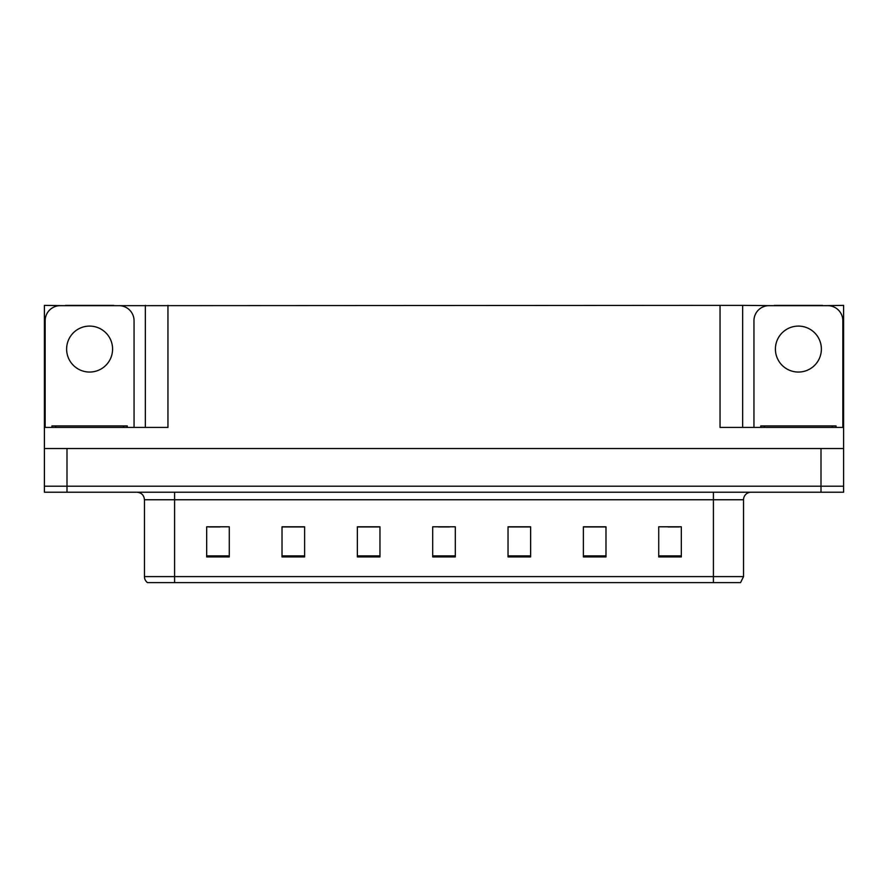 <?xml version="1.0" encoding="UTF-8"?>
<svg xmlns="http://www.w3.org/2000/svg" width="888" height="888" viewBox="0 0 888 888"><rect width="100%" height="100%" fill="white"/><g stroke="black" fill="none" stroke-linecap="round" stroke-linejoin="round"><path stroke-width="1.33" d="M113.708 305.672L720.046 305.372L720.046 427.428L843.6 427.428L843.6 448.518L44.4 448.518L44.4 486.191L67 486.191L44.4 486.191L44.4 492.218L67 492.218L67 486.191L821 486.191L67 486.191L67 448.518M65.49 305.672L44.4 305.372L44.4 427.428L167.954 427.428L167.954 305.372M44.4 427.428L44.4 448.518M67 492.218L843.6 492.218L843.6 486.191L821 486.191L843.6 486.191L843.6 448.518M822.51 305.672L843.6 305.372L843.6 427.428M145.355 305.372L145.355 427.428M720.046 305.372L742.645 305.372L742.645 427.428M742.645 305.372L774.292 305.672M822.51 305.372L774.292 305.372M65.49 305.372L113.708 305.372M743.545 576.601L740.537 582.628L713.408 582.628L713.408 576.601L743.545 576.601L743.545 499.755A7.537 7.537 0 0 1 751.082 492.218M713.408 582.628L147.464 582.628A7.537 7.537 0 0 1 144.455 576.601L144.455 499.755C144 495.171 141.492 492.662 136.918 492.218M681.318 556.931L681.318 526.795L658.718 526.795L658.718 556.931L681.318 556.931M605.982 556.931L605.982 526.795L583.383 526.795L583.383 556.931L605.982 556.931M530.636 556.931L530.636 526.795L508.036 526.795L508.036 556.931L530.636 556.931M229.282 556.931L229.282 526.795L206.682 526.795L206.682 556.931L229.282 556.931M304.617 556.931L304.617 526.795L282.018 526.795L282.018 556.931L304.617 556.931M379.964 556.931L379.964 526.795L357.365 526.795L357.365 556.931L379.964 556.931M455.3 556.931L455.3 526.795L432.7 526.795L432.7 556.931L455.3 556.931M699.7 582.628L188.3 582.628M605.305 526.95L595.737 526.95M584.437 526.95L605.982 526.95M667.909 526.95L679.209 526.95M375.746 526.95L366.178 526.95M282.018 526.95L303.563 526.95M292.263 526.95L282.695 526.95M208.791 526.95L220.091 526.95M521.822 526.95L512.254 526.95M438.35 526.95L449.65 526.95M379.964 526.95L357.365 526.95M530.636 526.95L508.036 526.95M89.599 326.096A22.977 22.977 0 0 0 66.622 349.073A22.977 22.977 0 0 0 89.599 372.05A22.977 22.977 0 0 0 112.587 349.073A22.977 22.977 0 0 0 89.599 326.096M45.155 427.428L45.155 320.746A15.063 15.063 0 0 1 60.218 305.672L118.981 305.672A15.063 15.063 0 0 1 134.055 320.746L134.055 427.428M798.401 326.096A22.977 22.977 0 0 0 775.413 349.073A22.977 22.977 0 0 0 798.401 372.05A22.977 22.977 0 0 0 821.378 349.073A22.977 22.977 0 0 0 798.401 326.096M753.945 427.428L753.945 320.746A15.063 15.063 0 0 1 769.019 305.672L827.783 305.672A15.063 15.063 0 0 1 842.845 320.746L842.845 427.428M51.937 427.428L51.937 425.918L127.273 425.918L127.273 427.428M836.063 425.918L836.063 427.428L836.063 425.918L760.727 425.918L760.727 427.428M821 448.518L821 492.218M713.408 492.218L713.408 499.755L144.455 499.755M743.545 499.755L713.408 499.755L713.408 576.601L174.592 576.601L174.592 582.628M144.455 576.601L174.592 576.601L174.592 492.218M455.3 555.888L432.7 555.888M379.964 555.888L357.365 555.888M304.617 555.888L282.018 555.888M229.282 555.888L206.682 555.888M530.636 555.888L508.036 555.888M605.982 555.888L583.383 555.888M681.318 555.888L658.718 555.888M123.51 425.918L123.51 427.428M55.7 425.918L55.7 427.428M832.3 425.918L832.3 427.428M764.49 425.918L764.49 427.428"/></g></svg>
